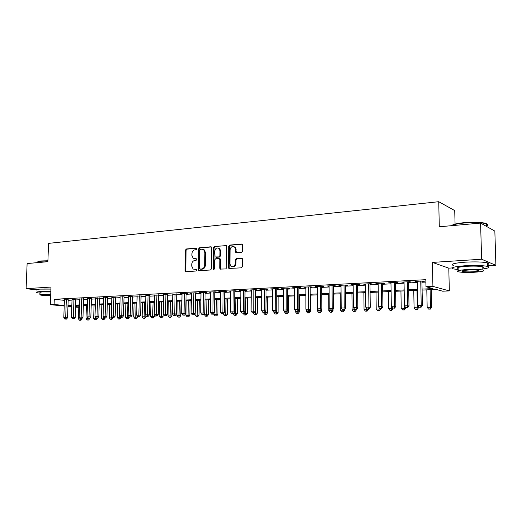 <?xml version="1.0" encoding="UTF-8"?>
<svg xmlns="http://www.w3.org/2000/svg" width="522" height="522" viewBox="0 0 522 522"><rect width="100%" height="100%" fill="white"/><g stroke="black" fill="none" stroke-linecap="round" stroke-linejoin="round"><path stroke-width="0.78" d="M196.957 248.831L196.311 248.087L186.361 248.981L185.414 250.195L185.075 270.65L185.989 271.727L195.972 271.022L196.644 270.174L196.35 269.515L193.088 269.052L191.731 266.057L191.757 264.341C191.972 262.109 192.996 260.811 194.83 260.439L196.128 260.341L196.801 259.48L196.526 258.847L193.153 258.331L191.9 255.428L191.926 253.718C192.142 251.487 193.16 250.182 194.987 249.803L196.285 249.686L196.957 248.831M241.555 252.4L242.586 251.128L242.358 244.329L241.621 244.028L229.732 245.092L228.721 246.358L228.512 267.558L228.877 268.452L241.438 267.832L242.469 266.566L242.215 258.442L236.381 258.573L235.363 259.832L235.331 263.421C234.691 266.435 233.217 267.355 230.9 266.194L229.948 263.819L230.085 249.849C230.796 246.73 232.316 245.842 234.659 247.193L235.455 249.392L235.742 252.557L241.555 252.4M480.586 223.09L494.843 231.096L495.9 265.333L481.623 259.225L480.586 223.09L439.296 226.776L438.734 201.707L48.559 243.376L47.874 261.698L27.118 263.551L26.1 288.666L50.993 287.061L50.347 304.665L54.092 304.489L54.281 299.282L425.828 279.681L425.972 286.722L432.914 286.389L449.331 290.904L442.676 291.198L436.118 289.436L422.096 290.075M481.623 259.225L432.405 262.409L432.914 286.389M211.717 247.865L210.764 246.795L199.456 247.806L198.49 249.033L198.19 269.717L198.614 270.657L210.47 270.005L211.456 268.771L211.717 247.865M214.405 246.469L226.672 245.679L226.763 267.682L225.758 268.934L220.16 269.091L219.775 268.178L219.873 259.623L218.901 258.534L215.619 258.795L214.633 260.034L214.522 268.902L213.439 269.646L213.42 247.715L214.405 246.469L226.574 245.594M26.1 288.666L36.364 289.867M68.18 299.713L64.428 299.824M75.814 299.321L72.043 299.432M83.559 298.923L79.762 299.041M91.415 298.519L87.598 298.636M99.382 298.101L95.552 298.232M107.473 297.684L103.624 297.821M115.688 297.259L111.812 297.396M124.021 296.829L120.125 296.972M132.484 296.398L128.562 296.542M141.07 295.954L137.136 296.104M149.794 295.498L145.834 295.661M158.649 295.041L154.669 295.211M167.647 294.578L163.647 294.754M176.788 294.108L172.762 294.291M186.073 293.625L187.711 293.54L186.008 293.299L180.397 293.592L182.021 293.821M195.502 293.142L197.166 293.051L195.482 292.809L189.78 293.103L191.437 293.344M205.087 292.646L206.784 292.555L205.113 292.307L199.319 292.614L200.996 292.855L201.003 292.522L200.716 312.946L204.813 313.043L205.094 292.313M214.829 292.144L216.552 292.052L214.894 291.805L209.009 292.105L210.718 292.353M224.728 291.628L226.476 291.537L224.845 291.283L218.855 291.596L220.591 291.844M234.796 291.113L236.57 291.022L234.959 290.761L228.871 291.074L230.633 291.328M245.027 290.584L246.834 290.486L245.236 290.225L239.05 290.545L240.844 290.8M255.428 290.043L257.268 289.951L255.695 289.684L249.399 290.01L251.226 290.265M266.011 289.501L267.884 289.403L266.324 289.129L259.923 289.462L261.783 289.717M276.771 288.94L278.676 288.842L277.143 288.568L270.631 288.907L272.523 289.162M287.72 288.379L289.658 288.274L288.144 288L281.521 288.34L283.446 288.601M298.858 287.805L300.829 287.7L299.341 287.42L292.601 287.766L294.558 288.027M310.192 287.217L312.195 287.113L310.734 286.826L303.876 287.185L305.872 287.439M321.728 286.624L323.77 286.513L322.335 286.226L315.353 286.585L317.383 286.846M333.467 286.017L335.548 285.906L334.139 285.612L327.033 285.978L329.095 286.239M345.42 285.397L347.535 285.286L346.158 284.986L338.922 285.364L341.029 285.625M357.596 284.771L359.749 284.66L358.399 284.353L351.025 284.731L353.172 284.999M369.987 284.131L372.179 284.014L370.861 283.7L363.358 284.092L365.544 284.359M382.613 283.479L384.844 283.361L383.559 283.041L375.912 283.439L378.137 283.707M395.474 282.813L397.744 282.696L396.498 282.369L388.707 282.774L390.978 283.041M408.576 282.134L410.892 282.017L409.679 281.691L401.738 282.102L404.054 282.369M54.281 299.282L64.408 300.352M68.16 300.326L72.016 300.13M75.794 299.941L79.742 299.739M83.54 299.543L87.579 299.334M91.396 299.145L95.533 298.93M99.363 298.734L103.597 298.519M107.454 298.323L111.793 298.101M115.669 297.905L120.106 297.677M124.001 297.475L128.549 297.246M132.464 297.044L137.116 296.809M141.057 296.607L145.821 296.365M149.781 296.163L154.656 295.909M158.636 295.706L163.634 295.452M167.634 295.25L172.749 294.989M176.775 294.78L182.015 294.512M186.06 294.31L191.424 294.036M195.496 293.827L200.99 293.547M205.081 293.338L210.705 293.051M214.823 292.842L220.584 292.542M224.721 292.333L230.626 292.033M234.789 291.818L240.838 291.511M245.02 291.296L251.219 290.982M255.428 290.767L261.776 290.441M266.005 290.225L272.517 289.893M276.771 289.677L283.446 289.332M287.72 289.116L294.558 288.764M298.858 288.549L305.872 288.19M310.198 287.968L317.383 287.602M321.735 287.381L329.101 287.002M333.473 286.78L341.029 286.395M345.427 286.167L353.179 285.775M357.603 285.547L365.55 285.142M370 284.914L378.15 284.497M382.619 284.268L390.985 283.844M395.487 283.609L404.067 283.172M408.589 282.944L417.398 282.493M421.946 282.258L425.88 282.063M421.926 281.443L424.295 281.325L423.114 280.993L415.023 281.41L417.378 281.678M455.073 224.095L454.734 210.588L438.734 201.707M432.405 262.409L448.789 268.151L452.169 267.949M487.581 265.828L495.9 265.333M448.789 268.151L449.331 290.904M78.802 307.243L75.553 307.125M422.076 289.097L432.96 288.594L425.972 286.722M67.984 305.468L71.84 305.285M75.625 305.116L79.572 304.933M83.37 304.757L87.415 304.567M91.233 304.391L95.369 304.202M99.213 304.019L103.447 303.824M107.304 303.647L111.643 303.445M115.525 303.269L119.962 303.06M123.864 302.884L128.412 302.675M132.334 302.492L136.986 302.277M140.927 302.094L145.697 301.873M149.657 301.69L154.538 301.462M158.525 301.279L163.523 301.05M167.529 300.861L172.645 300.626M176.677 300.444L181.917 300.196M185.969 300.013L191.333 299.765M195.404 299.576L200.905 299.321M205.002 299.132L210.634 298.871M214.751 298.682L220.519 298.414M224.662 298.225L230.574 297.951M234.737 297.755L240.792 297.475M244.975 297.286L251.18 296.998M255.388 296.803L261.75 296.509M265.985 296.313L272.497 296.013M276.758 295.811L283.433 295.504M287.713 295.308L294.565 294.989M298.865 294.793L305.885 294.467M310.212 294.264L317.409 293.932M321.761 293.736L329.134 293.39M333.512 293.188L341.081 292.842M345.479 292.64L353.237 292.281M357.668 292.072L365.622 291.707M370.072 291.498L378.235 291.119M382.711 290.917L391.089 290.526M395.591 290.323L404.178 289.925M408.706 289.717L417.522 289.305M54.092 304.489L64.232 305.487M71.795 306.76L67.951 306.388M64.213 306.022L50.347 304.665M71.821 306.029L70.385 306.094L71.814 306.231M75.573 306.603L78.809 306.923M417.541 290.284L408.726 290.689M404.198 290.891L395.604 291.283M391.102 291.491L382.724 291.87M378.248 292.072L370.085 292.444M365.635 292.646L357.674 293.012M353.244 293.214L345.486 293.566M341.088 293.769L333.519 294.108M329.141 294.31L321.761 294.643M318.727 312.593L320.41 312.639L318.727 312.593L317.454 310.942L317.396 294.845L310.212 295.171M305.885 295.367L298.865 295.687M294.565 295.883L287.713 296.196M283.433 296.392L276.751 296.698M272.497 296.887L265.979 297.188M261.744 297.377L255.388 297.671M251.18 297.86L244.968 298.14M240.786 298.336L234.724 298.61M230.561 298.799L224.649 299.067M220.512 299.256L214.738 299.517M210.62 299.706L204.989 299.961M200.892 300.15L195.398 300.398M191.326 300.587L185.956 300.829M181.904 301.011L176.658 301.253M172.632 301.435L167.516 301.67M163.51 301.853L158.505 302.081M154.525 302.264L149.644 302.486M145.677 302.662L140.914 302.884M136.966 303.06L132.314 303.275M128.392 303.452L123.844 303.66M119.943 303.837L115.506 304.039M111.623 304.215L107.284 304.411M103.428 304.587L99.187 304.783M95.35 304.959L91.206 305.142M87.389 305.318L83.344 305.5M79.546 305.677L75.599 305.853M210.666 292.359L210.673 292.02M220.499 291.85L220.506 291.511M230.496 291.335L230.496 290.989M240.655 290.806L240.662 290.467M250.984 290.271L250.991 289.925M261.489 289.73L261.496 289.384M272.177 289.181L272.177 288.829M283.048 288.62L283.048 288.261M294.101 288.046L294.101 287.687M305.35 287.465L305.35 287.107M316.802 286.878L316.802 286.513M328.455 286.271L328.449 285.906M340.318 285.658L340.311 285.293M352.396 285.038L352.389 284.66M364.695 284.399L364.689 284.027M377.217 283.753L377.21 283.374M389.98 283.094L389.973 282.709M402.977 282.422L402.971 282.037M416.223 281.743L416.217 281.351M50.921 289.051L44.501 288.979M194.51 258.84L194.856 258.84M196.585 258.892L195.535 258.977M196.403 269.561L195.378 269.633M196.755 248.263L187.046 249.131L186.1 250.345L185.767 270.774L186.191 271.714M211.325 246.958L200.135 247.963L199.169 249.19L198.875 269.841L199.306 270.787L198.614 270.657M200.481 249.32L199.802 250.182L199.541 268.354L199.835 269.006L201.583 269.013C203.443 268.654 204.48 267.349 204.702 265.091L204.872 252.615L203.73 249.81L201.864 249.196L200.481 249.32M200.605 269.189L200.2 269.111M202.96 249.346L204.402 249.96L205.544 252.765L205.374 265.222C205.159 267.479 204.122 268.784 202.262 269.143L200.879 269.241M219.566 258.677L220.538 259.767L220.441 268.308L220.897 269.274M215.071 246.625L214.085 247.872L214.04 269.717M219.971 250.775L219.09 248.492C216.832 247.317 215.377 248.231 214.738 251.226L215.038 256.961L218.92 256.896L219.919 255.649L219.971 250.775L220.636 250.925L219.755 248.648L218.398 248.041M220.636 250.925L220.584 255.8L219.586 257.046L216.304 257.307M233.843 246.625L235.311 247.356L236.518 252.818M232.323 266.794C234.391 267.127 235.611 266.044 235.983 263.564L235.331 263.421M242.071 258.325L237.034 258.716L236.016 259.976L235.983 263.564M242.215 244.198L230.385 245.255L229.38 246.521L229.171 267.688L229.634 268.66M78.855 305.709L78.424 318.883L82.084 318.968L82.111 318.244M80.231 320.214L79.481 320.234L80.943 320.267L80.231 320.214L80.316 318.577M79.481 320.234L78.424 318.883M82.084 318.968L80.943 320.267M66.327 299.517L65.7 317.644L63.808 317.709L64.434 299.615M68.186 299.504L67.566 317.794L65.7 317.644L65.648 319.066L64.885 319.092L65.648 319.066M66.392 319.125L67.566 317.794M63.808 317.709L64.885 319.092M37.754 261.829C37.91 261.45 39.072 261.157 41.245 260.948L47.913 260.759M47.9 261.02L41.01 261.215C38.491 261.457 37.303 261.803 37.447 262.266M50.83 291.635L39.835 291.641C36.716 291.857 35.646 292.17 36.631 292.594L40.116 293.22M50.921 289.103L39.933 289.116C36.814 289.332 35.744 289.658 36.729 290.095M40.142 292.627C39.431 292.32 40.207 292.098 42.465 291.942L50.817 291.961M50.732 294.284L42.373 294.264C40.116 294.408 39.339 294.63 40.05 294.923C41.825 295.406 45.368 295.7 50.673 295.811M50.719 294.571L44.761 294.532L43.254 294.956L50.686 295.53M486.178 226.228C488.174 225.367 488.227 224.577 486.334 223.853L484.39 223.351C479.124 222.463 472.364 222.352 464.104 223.018C457.631 223.644 453.481 224.532 451.641 225.674C452.776 224.388 456.972 223.383 464.221 222.659C472.273 222.013 478.876 222.118 484.011 222.985C487.294 223.677 488.083 224.519 486.38 225.511M482.83 268.954C488.768 268.125 490.36 267.271 487.594 266.409C482.857 265.45 475.398 265.228 465.226 265.737C454.101 266.598 450.173 267.655 453.435 268.908L458.199 269.587M487.541 264.543C489.336 263.936 489.323 263.375 487.489 262.86C482.752 261.874 475.301 261.652 465.128 262.181C454.016 263.075 450.088 264.165 453.35 265.463M458.172 268.589C455.83 267.675 458.668 266.918 466.701 266.298C474.015 265.933 479.372 266.096 482.765 266.781C484.077 267.14 484.09 267.532 482.804 267.956M466.785 269.561C458.753 270.155 455.908 270.892 458.251 271.773C461.585 272.438 466.883 272.601 474.139 272.269C482.282 271.694 485.192 270.951 482.863 270.037C479.464 269.365 474.106 269.208 466.785 269.561M472.86 271.799C478.093 271.427 479.959 270.944 478.459 270.363C476.279 269.933 472.828 269.828 468.123 270.05C462.929 270.435 461.089 270.905 462.603 271.479C464.756 271.91 468.175 272.014 472.86 271.799M86.404 305.363L85.993 318.635L89.673 318.714L89.686 318.316M87.82 319.973L87.057 319.993L88.531 320.025L87.82 319.973L87.918 318.035M87.057 319.993L85.993 318.635M89.673 318.714L88.531 320.025M94.071 305.011L93.666 318.381L97.366 318.459L97.379 318.087M95.513 319.725L94.736 319.751L96.218 319.784L95.513 319.725L95.63 317.428M94.736 319.751L93.666 318.381M97.366 318.459L96.218 319.784M101.842 304.659L101.451 318.12L105.176 318.205L105.183 317.826M103.317 319.477L102.534 319.503L104.022 319.536L103.317 319.477L103.454 316.808M102.534 319.503L101.451 318.12M105.176 318.205L104.022 319.536M109.731 304.3L109.352 317.859L113.091 317.944L113.104 317.559M111.232 319.223L110.436 319.249L111.93 319.281L111.232 319.223L111.388 316.175M110.436 319.249L109.352 317.859M113.091 317.944L111.93 319.281M73.967 299.119L73.361 317.376L71.436 317.441L72.049 299.217M75.82 299.106L75.214 317.526L73.361 317.376L73.295 318.812L72.525 318.838L73.295 318.812M74.033 318.87L75.214 317.526M71.436 317.441L72.525 318.838M81.719 298.714L81.125 317.108L79.174 317.174L79.768 298.819M83.566 298.701L82.972 317.259L81.125 317.108L81.054 318.55L80.271 318.577L81.054 318.55M81.791 318.609L82.972 317.259M79.174 317.174L80.271 318.577M89.582 298.31L89.014 316.834L87.03 316.9L87.605 298.414M91.422 298.29L90.848 316.984L89.014 316.834L88.923 318.283L88.133 318.309L88.923 318.283M89.66 318.348L90.848 316.984M87.03 316.9L88.133 318.309M97.562 297.892L97.007 316.554L94.997 316.626L95.559 297.997M99.389 297.873L98.834 316.71L97.007 316.554L96.916 318.015L96.107 318.048L96.916 318.015M97.647 318.081L98.834 316.71M94.997 316.626L96.107 318.048M117.731 303.935L117.365 317.591L121.124 317.676L121.137 317.252M119.264 318.968L118.455 318.994L119.962 319.027L119.264 318.968L119.747 303.843M118.455 318.994L117.365 317.591M121.124 317.676L119.962 319.027M105.666 297.475L105.131 316.273L103.088 316.345L103.63 297.579M107.48 297.449L106.945 316.43L105.131 316.273L105.02 317.748L104.204 317.774L105.02 317.748M105.751 317.807L106.945 316.43M103.088 316.345L104.204 317.774M125.848 303.569L125.495 317.324L129.273 317.409L129.286 316.939M127.414 318.707L126.598 318.733L128.105 318.766L127.414 318.707L127.89 303.471M126.598 318.733L125.495 317.324M129.273 317.409L128.105 318.766M113.887 297.044L113.372 315.986L111.297 316.058L111.819 297.155M115.695 297.011L115.179 316.143L113.372 315.986L113.254 317.474L112.426 317.5L113.254 317.474M113.972 317.533L115.179 316.143M111.297 316.058L112.426 317.5M134.082 303.191L133.749 317.043L137.547 317.135L137.567 316.306M135.687 318.44L134.852 318.466L136.373 318.505L135.687 318.44L136.157 303.099M134.852 318.466L133.749 317.043M137.547 317.135L136.373 318.505M122.226 296.613L121.737 315.693L119.629 315.764L120.132 296.724M124.027 296.574L123.531 315.856L121.737 315.693L121.606 317.193L120.765 317.219L121.606 317.193M122.324 317.259L123.531 315.856M119.629 315.764L120.765 317.219M142.441 302.812L142.121 316.769L145.938 316.854L145.971 315.595M144.079 318.172L143.237 318.198L144.764 318.237L144.079 318.172L144.548 302.714M143.237 318.198L142.121 316.769M145.938 316.854L144.764 318.237M130.702 296.176L130.226 315.399L128.092 315.471L128.569 296.287M132.49 296.131L132.014 315.562L130.226 315.399L130.089 316.906L129.234 316.939L130.089 316.906M130.8 316.971L132.014 315.562M128.092 315.471L129.234 316.939M150.923 302.427L150.623 316.489L154.46 316.573L154.499 314.857M152.6 317.898L151.745 317.931L153.279 317.963L152.6 317.898L153.063 302.329M151.745 317.931L150.623 316.489M154.46 316.573L153.279 317.963M139.302 295.726L138.852 315.099L136.679 315.171L137.142 295.837M141.077 295.68L140.627 315.262L138.852 315.099L138.702 316.619L137.834 316.652L138.702 316.619M139.407 316.684L140.627 315.262M136.679 315.171L137.834 316.652M159.536 302.036L159.249 316.202L163.105 316.286L163.393 301.86M161.246 317.624L160.378 317.65L161.924 317.689L161.246 317.624L161.709 301.931M160.378 317.65L159.249 316.202M163.105 316.286L161.924 317.689M148.039 295.276L147.609 314.792L145.403 314.87L145.84 295.387M149.801 295.224L149.37 314.962L147.609 314.792L147.445 316.325L146.565 316.358L147.445 316.325M148.15 316.391L149.37 314.962M145.403 314.87L146.565 316.358M168.28 301.638L168.006 315.908L171.888 315.999L172.156 301.462M170.028 317.343L169.148 317.369L170.701 317.409L170.028 317.343L170.485 301.533M169.148 317.369L168.006 315.908M171.888 315.999L170.701 317.409M156.907 294.813L156.502 314.485L154.264 314.557L154.675 294.93M158.655 294.754L158.251 314.655L156.502 314.485L156.326 316.032L155.432 316.058L156.326 316.032M157.024 316.097L158.251 314.655M154.264 314.557L155.432 316.058M177.154 301.233L176.899 315.614L180.801 315.706L181.049 301.05M178.942 317.056L178.048 317.089L179.607 317.122L178.942 317.056L179.392 301.129M178.048 317.089L176.899 315.614M180.801 315.706L179.607 317.122M165.918 294.343L165.533 314.166L163.262 314.244L163.654 294.46M167.653 294.284L167.275 314.342L165.533 314.166L165.344 315.725L164.437 315.758L165.344 315.725M166.042 315.797L167.275 314.342M163.262 314.244L164.437 315.758M186.165 300.822L185.93 315.314L189.851 315.405L190.086 300.639M187.998 316.769L187.085 316.802L188.657 316.834L187.998 316.769L188.442 300.718M187.085 316.802L185.93 315.314M189.851 315.405L188.657 316.834M175.072 293.873L174.713 313.846L172.404 313.931L172.769 293.99M176.795 293.801L176.436 314.029L174.713 313.846L174.511 315.418L173.585 315.451L174.511 315.418M175.203 315.49L176.436 314.029M172.404 313.931L173.585 315.451M195.124 313.468L195.104 315.007L199.045 315.099L199.26 300.222M197.192 316.476L196.265 316.508L197.845 316.541L197.192 316.476L197.629 300.3M196.265 316.508L195.104 315.007M199.045 315.099L197.845 316.541M185.897 271.375L185.897 271.727M184.37 293.39L184.038 313.526L181.689 313.605L182.028 293.508M186.073 293.312L185.747 313.702L184.038 313.526L183.822 315.112L182.883 315.138L183.822 315.112M184.501 315.177L185.747 313.702M181.689 313.605L182.883 315.138M204.435 313.5L204.422 314.694L208.382 314.792L208.578 299.798M206.529 316.175L205.59 316.208L207.175 316.247L206.529 316.175L206.966 299.876M205.59 316.208L204.422 314.694M208.382 314.792L207.175 316.247M193.819 292.894L193.512 313.193L191.124 313.278L191.437 293.018M195.509 292.816L195.202 313.376L193.512 313.193L193.277 314.792L192.324 314.825L193.277 314.792M193.956 314.864L195.202 313.376M191.124 313.278L192.324 314.825M213.889 313.539L213.883 314.381L217.87 314.479L218.039 299.367M216.017 315.875L215.064 315.908L216.656 315.94L216.017 315.875L216.447 299.439M215.064 315.908L213.883 314.381M217.87 314.479L216.656 315.94M203.417 292.398L203.136 312.861L202.895 314.472L201.923 314.505L202.895 314.472M203.567 314.544L204.813 313.043M200.716 312.946L201.923 314.505M223.501 313.585L223.494 314.061L227.507 314.159L227.657 298.93M225.654 315.569L224.682 315.601L226.287 315.634L225.654 315.569L226.078 299.002M224.682 315.601L223.494 314.061M227.507 314.159L226.287 315.634M213.172 291.889L212.924 312.515L210.464 312.606L210.718 292.02M214.829 291.805L214.581 312.704L212.924 312.515L212.663 314.146L211.678 314.179L212.663 314.146M213.328 314.218L214.581 312.704M210.464 312.606L211.678 314.179M233.269 313.552L237.295 313.839L237.425 298.486M235.448 315.255L234.463 315.288L236.075 315.327L235.448 315.255L235.866 298.558M234.463 315.288L233.262 313.742M237.295 313.839L236.075 315.327M223.09 291.374L222.868 312.169L220.369 312.26L220.597 291.504M224.734 291.289L224.512 312.358L222.868 312.169L222.594 313.813L221.596 313.846L222.594 313.813M223.253 313.885L224.512 312.358M220.369 312.26L221.596 313.846M243.193 313.22L247.245 313.507L247.35 298.036M245.399 314.936L244.394 314.968L246.019 315.007L245.399 314.936L245.81 298.108M244.394 314.968L243.193 313.409M247.245 313.507L246.019 315.007M233.171 290.852L232.982 311.817L230.437 311.908L230.639 290.982M234.796 290.767L234.606 312.012L232.982 311.817L232.695 313.474L231.677 313.507L232.695 313.474M233.347 313.546L234.606 312.012M230.437 311.908L231.677 313.507M253.281 312.88L257.353 313.174L257.437 297.573M255.512 314.616L254.495 314.649L256.126 314.688L255.512 314.616L255.917 297.644M254.495 314.649L253.281 313.076M257.353 313.174L256.126 314.688M243.428 290.323L243.265 311.464L240.681 311.549L240.844 290.454M245.027 290.239L244.87 311.66L243.265 311.464L242.958 313.128L241.927 313.167L242.958 313.128M243.604 313.207L244.87 311.66M240.681 311.549L241.927 313.167M263.538 312.534L267.629 312.835L267.695 297.109M265.796 314.283L264.758 314.316L266.396 314.355L265.796 314.283L266.187 297.175M264.758 314.316L263.538 312.73M267.629 312.835L266.396 314.355M253.849 289.782L253.725 311.099L251.095 311.19L251.226 289.912M255.434 289.697L255.31 311.295L253.725 311.099L253.398 312.782L252.348 312.815L253.398 312.782M254.038 312.861L255.31 311.295M251.095 311.19L252.348 312.815M273.965 312.13L278.082 312.489L278.115 296.633M276.249 313.95L275.192 313.983L276.843 314.022L276.249 313.95L276.601 310.701M275.192 313.983L273.959 312.384M278.082 312.489L276.843 314.022M264.452 289.227L264.36 310.727L261.685 310.818L261.783 289.364M266.011 289.149L265.92 310.929L264.36 310.727L264.015 312.424L262.951 312.463L264.015 312.424M264.647 312.502L265.92 310.929M261.685 310.818L262.951 312.463M284.562 311.556L284.562 312.032L288.705 312.136L288.712 296.15M286.872 313.611L285.802 313.644L287.459 313.689L286.872 313.611L287.244 310.747M285.802 313.644L284.562 312.032M288.705 312.136L287.459 313.689M275.238 288.666L275.179 310.349L272.451 310.446L272.523 288.81M276.771 288.588L276.719 310.557L275.179 310.349L274.82 312.065L273.73 312.097L274.82 312.065M275.433 312.143L276.719 310.557M272.451 310.446L273.73 312.097M295.341 310.681L295.341 311.673L299.504 311.784L299.491 295.661M297.684 313.265L296.594 313.298L298.258 313.344L297.684 313.265L298.062 310.805M296.594 313.298L295.341 311.673M299.504 311.784L298.258 313.344M286.206 288.098L286.187 309.97L283.413 310.061L283.446 288.242M287.72 288.02L287.7 310.172L286.187 309.97L285.808 311.693L284.699 311.732L285.808 311.693M286.415 311.778L287.7 310.172M283.413 310.061L284.699 311.732M306.303 309.787L306.303 311.308L310.492 311.419L310.453 295.158M308.672 312.913L307.562 312.952L309.239 312.991L308.672 312.913L309.076 310.877M307.562 312.952L306.303 311.308M310.492 311.419L309.239 312.991M317.454 310.942L321.669 311.047L321.656 309.2M319.855 312.561L320.273 310.649M321.669 311.047L320.41 312.639M328.71 294.33L328.801 310.564L333.036 310.675L333.029 309.324M331.229 312.195L330.08 312.234L331.777 312.273L331.229 312.195L331.666 310.264M330.08 312.234L328.801 310.564M333.036 310.675L331.777 312.273M297.37 287.518L297.383 309.579L294.565 309.676L294.558 287.668M298.858 287.439L298.878 309.787L297.383 309.579L296.985 311.321L295.863 311.36L296.985 311.321M297.586 311.406L298.878 309.787M294.565 309.676L295.863 311.36M308.73 286.93L308.783 309.181L305.912 309.278L305.872 287.08M310.192 286.852L310.251 309.396L308.783 309.181L308.365 310.942L307.217 310.981L308.365 310.942M308.952 311.021L310.251 309.396M305.912 309.278L307.217 310.981M320.286 286.33L320.384 308.776L317.461 308.88L317.383 286.48M321.728 286.252L321.826 308.991L320.384 308.776L319.947 310.551L318.779 310.59L319.947 310.551M320.528 310.636L321.826 308.991M317.461 308.88L318.779 310.59M340.227 293.808L340.344 310.179L344.605 310.29L344.598 309.455M342.797 311.823L341.636 311.862L343.339 311.908L342.797 311.823L343.261 309.879M341.636 311.862L340.344 310.179M344.605 310.29L343.339 311.908M332.057 285.717L332.194 308.365L329.219 308.469L329.095 285.873M333.467 285.645L333.61 308.587L332.194 308.365L331.738 310.159L330.543 310.198L331.738 310.159M332.305 310.244L333.61 308.587M329.219 308.469L330.543 310.198M351.939 293.273L352.089 309.787L356.376 309.898L356.369 309.442M354.575 311.451L353.394 311.484L355.104 311.53L354.575 311.451L355.058 309.442M353.394 311.484L352.089 309.787M356.376 309.898L355.104 311.53M344.037 285.097L344.213 307.947L341.192 308.052L341.023 285.253M345.42 285.025L345.603 308.169L344.213 307.947L343.737 309.755L342.53 309.8L343.737 309.755M344.292 309.846L345.603 308.169M341.192 308.052L342.53 309.8M363.867 292.731L364.043 309.389L368.356 309.507L368.349 309.044M366.568 311.066L365.354 311.105L367.083 311.151L366.568 311.066L367.064 308.854M365.354 311.105L364.043 309.389M368.356 309.507L367.083 311.151M356.239 284.464L356.461 307.523L353.381 307.628L353.166 284.62M357.59 284.392L357.818 307.745L356.461 307.523L355.958 309.35L354.725 309.389L355.958 309.35M356.506 309.435L357.818 307.745M353.381 307.628L354.725 309.389M376.003 292.176L376.218 308.985L380.545 309.102L380.545 308.632M378.77 310.675L377.536 310.714L379.272 310.76L378.77 310.675L379.279 307.856M377.536 310.714L376.218 308.985M380.545 309.102L379.272 310.76M368.662 283.818L368.93 307.086L365.791 307.197L365.537 283.981M369.981 283.746L370.261 307.314L368.93 307.086L368.408 308.933L367.155 308.972L368.408 308.933M368.943 309.017L370.261 307.314M365.791 307.197L367.155 308.972M388.361 291.615L388.609 308.574L392.962 308.691L392.955 308.163M391.193 310.277L389.941 310.316L391.683 310.368L391.193 310.277L391.715 306.825M389.941 310.316L388.609 308.574M392.962 308.691L391.683 310.368M381.321 283.159L381.634 306.642L378.437 306.753L378.137 283.329M382.606 283.094L382.933 306.877L381.634 306.642L381.086 308.509L379.807 308.548L381.086 308.509M381.608 308.6L382.933 306.877M378.437 306.753L379.807 308.548M400.942 291.041L401.222 308.156L405.607 308.274L405.587 307.341M403.845 309.872L402.566 309.918L404.322 309.964L403.845 309.872L404.413 308.052L404.126 290.898M402.566 309.918L401.222 308.156M405.607 308.274L404.322 309.964M394.214 282.493L394.58 306.192L391.324 306.31L390.971 282.656M395.467 282.428L395.839 306.434L394.58 306.192L394.006 308.071L392.707 308.117L394.006 308.071M394.515 308.169L395.839 306.434M391.324 306.31L392.707 308.117M413.757 290.454L414.077 307.726L418.481 307.849L418.448 306.199M416.726 309.461L415.427 309.507L417.189 309.553L416.726 309.461L417.326 307.621L417 290.31M415.427 309.507L414.077 307.726M418.481 307.849L417.189 309.553M407.356 281.808L407.767 305.735L404.452 305.853L404.048 281.978M408.569 281.743L408.994 305.977L407.767 305.735L407.173 307.634L405.842 307.68L407.173 307.634M407.662 307.726L408.994 305.977M404.452 305.853L405.842 307.68M426.807 289.86L427.166 307.295L431.596 307.412L431.224 289.664M429.854 309.044L428.529 309.089L430.304 309.135L429.854 309.044L430.474 307.184L430.108 289.71M428.529 309.089L427.166 307.295M431.596 307.412L430.304 309.135M420.745 281.11L421.215 305.266L417.828 305.383L417.372 281.286M421.92 281.051L422.402 305.514L421.215 305.266L420.588 307.184L419.238 307.23L420.588 307.184M421.065 307.282L422.402 305.514M417.828 305.383L419.238 307.23M185.767 270.774L185.075 270.65M186.1 250.345L185.414 250.195M187.046 249.131L186.361 248.981M198.875 269.841L198.19 269.717M199.169 249.19L198.49 249.033M200.135 247.963L199.456 247.806M211.253 246.906L210.764 246.795M202.262 269.143L201.583 269.013M205.374 265.222L204.702 265.091M205.544 252.765L204.872 252.615M226.515 245.555L226 245.431M220.441 268.308L219.775 268.178M220.538 259.767L219.873 259.623M213.824 269.13L213.159 269M214.085 247.872L213.42 247.715M219.586 257.046L218.92 256.896M220.584 255.8L219.919 255.649M236.088 251.878L235.435 251.728M236.107 249.549L235.455 249.392M236.016 259.976L235.363 259.832M237.034 258.716L236.381 258.573M242.006 258.286L241.51 258.168M229.171 267.688L228.512 267.558M229.38 246.521L228.721 246.358M230.385 245.255L229.732 245.092M242.175 244.172L241.621 244.028M186.158 271.714L185.519 271.597M204.402 249.96L203.73 249.81M220.826 269.221L220.16 269.091M220.18 258.886L219.521 258.742M213.955 269.743L213.439 269.646M219.755 248.648L219.09 248.492M236.394 252.713L235.742 252.557M235.311 247.356L234.659 247.193M229.536 268.589L228.877 268.452M486.406 226.359L486.334 223.853M462.583 270.761L462.603 271.479M482.765 266.781L482.863 270.037M487.594 266.409L487.489 262.86M484.011 222.985L484.39 223.351"/></g></svg>
